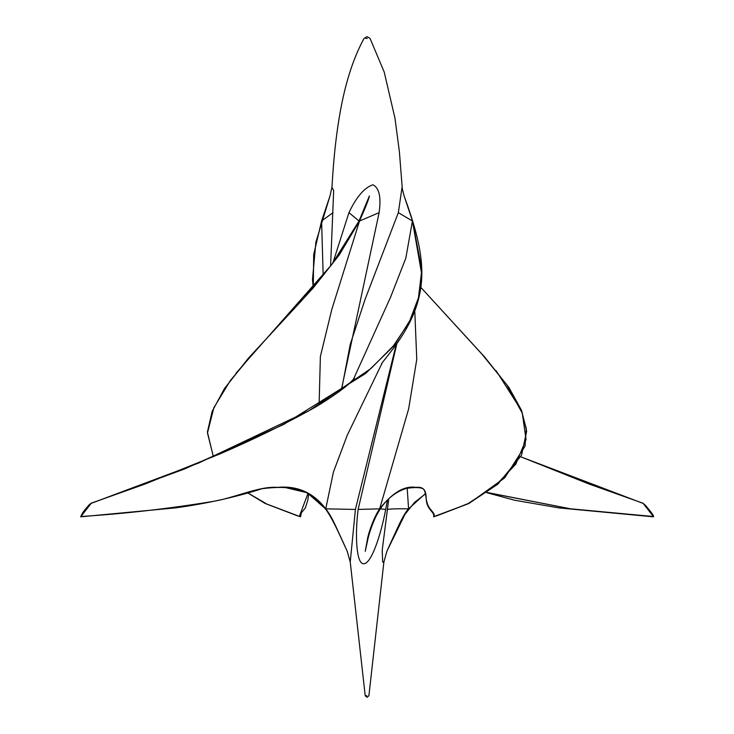 <?xml version="1.0" encoding="UTF-8"?>
<svg xmlns="http://www.w3.org/2000/svg" width="734" height="734" viewBox="0 0 734 734"><rect width="100%" height="100%" fill="white"/><g stroke="black" fill="none" stroke-linecap="round" stroke-linejoin="round"><path stroke-width="1.1" d="M367.028 697.3L365.211 695.694L350.237 562.033L355.412 509.424L396.259 344.429M402.122 186.876L398.333 212.649L365.147 299.178L350.246 344.365L341.539 389.8M341.31 389.965L379.12 212.649C381.285 196.96 379.184 187.684 372.826 184.803C364.358 187.675 356.403 196.96 348.944 212.649L332.823 263.139M330.603 266.066L333.658 190.427L331.961 187.372M388.791 498.707L382.203 550.326L382.698 562.207L383.882 562.051L386.91 551.216L404.911 514.406L414.508 502.441L425.399 493.909M396.892 343.549L358.137 509.424C354.962 533.71 356.128 564.226 363.642 563.721C371.432 564.226 381.185 533.701 385.689 509.424L387.497 499.973M382.423 362.431L347.228 435.299L333.429 472.035L325.74 508.846C313.381 492.652 297.325 485.504 277.571 487.385C259.203 485.945 235.201 497.744 213.218 501.386C169.104 508.662 125.009 513.708 80.914 516.516L86.282 508.066L82.859 512.46L80.758 516.516M90.878 503.46L86.282 508.066L90.878 503.46L184.821 468.87L283.59 424.5L365.587 373.523L394.222 345.531L412.673 316.079L419.912 293.022L421.738 269.415L412.517 221.007L404.104 195.914L412.517 221.007M80.914 516.516L91.108 503.46M520.755 456.777L589.246 484.101L643.03 503.23L648.709 509.13L653.361 516.516L570.355 508.8L487 492.523M487.092 492.459L570.456 508.79L653.205 516.516M645.47 505.341L643.232 503.46L520.745 456.796M653.361 516.516L643.232 503.46M425.344 493.633L408.572 508.846C402.14 516.589 396.553 530.664 393.094 537.627L386.846 551.362L393.085 537.618C396.488 530.682 401.993 516.58 408.37 508.846C401.993 516.58 396.488 530.682 393.085 537.618L386.846 551.362L393.094 537.627C396.553 530.664 402.14 516.589 408.572 508.846L407.196 488.183M353.366 379.432L390.561 297.206L405.819 258.166L412.435 221.007L421.463 272.681L418.435 297.839L409.187 322.299L393.369 345.879L370.964 368.523L309.142 410.618L198.804 462.971L91.135 503.368M332.988 212.649L321.593 221.007L330.006 195.914L321.593 221.007L313.702 254.588L313.271 287.379M307.977 493.477L299.307 516.516L299.958 516.516M266.038 503.808L297.646 515.91M247.367 492.661L265.836 503.46M376.67 515.029L380.304 508.846C374.891 516.58 369.872 530.682 368.239 537.618L365.238 551.362L367.734 537.627C369.285 530.664 374.257 516.589 379.661 508.846C392.396 492.652 404.48 485.504 415.912 487.385C428.5 485.945 425.16 497.744 426.757 501.386C428.564 510.405 435.29 511.974 434.152 516.516L468.898 503.46L456.924 508.066L468.283 503.46L495.845 485.33L515.8 464.136L526.049 439.519L522.287 413.242L506.744 384.717L481.889 354.091L420.848 287.398L484.559 356.907L508.919 387.479L521.58 410.444L526.663 431.197L521.553 455.199L497.854 484.165L468.659 503.57M468.108 503.799L436.446 515.919M434.152 516.516L468.898 503.46M358.137 509.424L379.661 508.846L408.664 408.81L416.765 359.366L414.774 310.977M213.41 456.75L207.474 432.977L213.86 407.709L230.412 380.441L254.826 351.329L312.895 288.297L339.181 255.056L359.532 221.007L331.841 309.308L320.373 356.541L319.106 404.838M496.129 370.734L521.415 410.453L526.315 428.766L525.03 446.189L504.708 477.843L469.283 503.258M321.593 221.007L323.18 275.479M408.572 508.846C398.819 508.634 391.672 508.836 387.13 509.424M325.74 508.846C332.117 516.58 337.622 530.682 341.035 537.618L347.265 551.362L341.016 537.627C337.567 530.664 331.979 516.589 325.538 508.846C331.979 516.589 337.567 530.664 341.016 537.627L347.265 551.362L341.035 537.618C337.622 530.682 332.117 516.58 325.74 508.846L355.412 509.424M80.667 516.828L175.729 507.845C206.86 503.542 235.678 497.157 262.166 488.679C282.801 486.22 304.381 485.871 319.675 502.506C329.649 510.708 339.108 533.994 347.21 551.234L350.228 562.033M284.599 487.376L307.216 492.753L325.538 508.846M412.435 221.007L398.333 212.649M380.304 508.846L385.689 509.424M341.475 249.881L359.009 221.007L331.667 264.671L236.073 373.111M348.944 212.649L359.009 221.007L369.386 195.914C369.009 198.639 365.725 207.006 359.532 221.007L379.12 212.649M366.798 695.694L365.22 695.694M365.899 38.434L367.202 38.434M383.882 562.051L368.908 695.694L367.092 697.3M381.634 363.486L392.562 349.476C401.103 338.246 407.81 327.116 412.682 316.079C428.436 279.562 422.711 246.918 404.15 196.033L402.305 188.867L399.415 151.91L394.947 118.11L384.221 72.079L370.074 38.443L367.119 36.7M367 36.7L364.036 38.434C352.595 59.362 344.228 86.355 338.943 119.422C335.722 138.937 333.401 161.553 331.97 187.271L329.97 196.024L315.886 242.165L312.491 279.626L313.262 287.389M80.676 516.828L82.85 512.46M88.585 505.405L83.006 512.231M309.106 410.636C282.205 425.436 252.533 439.84 220.09 453.851L144.864 484.101L91.08 503.23L88.676 505.313M486.78 492.679L514.727 500.249L559.051 507.919L653.444 516.828C653.948 516.534 653.214 515.075 651.251 512.442M645.553 505.423L651.104 512.24M300.5 516.8L264.983 503.359M308.72 493.909L307.785 500.221L305.39 507.91L301.445 512.681L300.518 516.809M433.601 516.8L435.179 516.387M354.504 378.111L350.338 382.469C344.329 388.763 321.776 403.975 309.142 410.618M376.643 515.084C383.873 501.304 393.809 492.395 406.452 488.358C415.086 487.156 420.683 487.339 423.234 488.908C424.766 490.073 425.803 493.863 426.335 500.267C427.188 510.112 435.161 512.286 433.601 516.809M341.466 249.89L331.887 264.368M331.667 264.671L302.491 299.711L248.312 358.302L224.549 388.442L212.172 411.343L207.401 432.042L213.365 456.768M247.33 492.679L264.946 503.341"/></g></svg>
